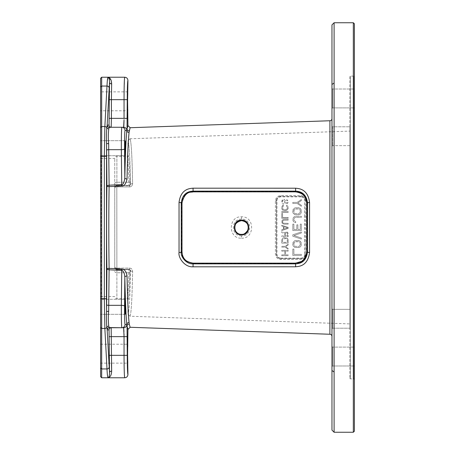 <?xml version="1.0" encoding="UTF-8"?>
<svg xmlns="http://www.w3.org/2000/svg" width="455" height="455" viewBox="0 0 455 455"><rect width="100%" height="100%" fill="white"/><g stroke="black" fill="none" stroke-linecap="round" stroke-linejoin="round"><path stroke-width="0.34" stroke-dasharray="2.27 1.71" d="M334.101 432.25L334.101 111.384M334.101 328.209L332.679 328.209L332.679 309.337L332.679 328.209L349.861 328.209L349.861 309.337L349.861 328.209L349.861 309.337L349.861 328.209L334.101 328.209L334.101 126.791L332.679 126.791L332.679 145.663L332.679 126.791L331.968 126.075L331.968 146.374L331.968 126.075L331.968 143.399L331.968 126.075L332.679 126.791L332.679 145.663L331.968 146.374L331.968 143.399L331.968 146.374L332.679 145.663L332.679 126.791L349.861 126.791L349.861 145.663L349.861 126.791L349.861 145.663L349.861 126.791L334.101 126.791M334.101 22.75L334.101 83.601M334.107 84.505L334.112 91.944M353.33 432.25L353.33 22.75M354.399 431.181L354.399 23.819M331.968 24.888L331.968 430.111M331.968 328.925L331.968 308.626L331.968 328.925L331.968 308.626L331.968 328.925L332.679 328.209L332.679 309.337L332.679 328.209L331.968 328.925M331.968 336.387L331.968 118.613M331.968 363.721L331.968 346.397L331.968 363.721M331.968 91.279L331.968 108.603L331.968 91.279M331.968 88.31L332.679 89.021L354.399 89.021L354.399 107.892L354.399 89.021L354.399 107.892L354.399 89.021L332.679 89.021L332.679 107.892L332.679 89.021L331.968 88.31L331.968 108.603L332.679 107.892L332.679 89.021L332.679 107.892L331.968 108.603M331.968 346.397L332.679 347.108L354.399 347.108L354.399 365.979L354.399 347.108L354.399 365.979L354.399 347.108L332.679 347.108L332.679 365.979L332.679 347.108L331.968 346.397L331.968 366.69L332.679 365.979L332.679 347.108L332.679 365.979L331.968 366.69M123.629 327.736A3.202 3.202 90 0 0 126.831 324.534L126.848 324.546A2.138 2.036 173.8 0 1 129.061 322.51L130.141 327.276M128.469 139.486L127.036 178.98C126.456 183.302 124.693 185.64 121.752 185.987L109.12 186.647C108.711 208.947 108.705 246.036 109.12 268.353L121.752 269.013C124.135 268.7 125.893 271.038 127.036 276.02L128.469 315.508M127.929 125.586L127.042 128.862A2.138 2.065 -172.3 0 0 129.248 130.926L129.061 132.49A2.138 2.036 -173.8 0 1 126.848 130.454C125.967 138.946 125.29 154.774 124.829 177.939C124.494 182.006 123.441 184.207 121.678 184.548L109.046 185.213L106.908 185.771C106.498 208.561 106.498 246.417 106.908 269.229L109.046 269.787L121.678 270.452C123.106 270.168 124.158 272.374 124.824 277.061C125.29 300.22 125.967 316.049 126.848 324.546L127.929 329.414M304.725 239.785L304.725 254.385L306.369 254.118C305.999 257.376 304.219 259.14 301.022 259.401L280.729 259.401C277.527 259.134 275.747 257.371 275.389 254.112L275.389 200.888C275.758 197.618 277.539 195.855 280.729 195.599L301.022 195.599C304.224 195.872 306.01 197.635 306.369 200.882L305.26 200.615L305.26 254.385C304.969 257.012 303.542 258.44 300.988 258.656L280.689 258.656A4.271 4.271 0 0 1 276.418 254.385L276.418 200.615A4.271 4.271 0 0 1 280.689 196.344L300.988 196.344A4.271 4.271 0 0 1 305.26 200.615L305.26 215.215L304.725 215.215L304.725 239.785L305.26 239.785L305.26 254.385A4.271 4.271 0 0 1 300.988 258.656L280.689 258.656C278.136 258.446 276.714 257.018 276.418 254.385L276.418 200.615C276.714 197.976 278.136 196.554 280.689 196.344L300.988 196.344C303.548 196.56 304.969 197.988 305.26 200.615L304.725 200.615L304.725 215.215M241.457 238.175C254.988 238.955 254.993 216.045 241.457 216.825C227.961 216.028 227.972 238.989 241.457 238.175L241.52 235.849C252.354 236.492 252.354 218.502 241.52 219.151C230.748 218.536 230.759 236.481 241.52 235.849L241.52 234.37M349.861 323.903L349.861 131.097L349.861 323.903L129.993 316.225C131.205 314.24 132.087 299.299 132.621 271.402C132.394 269.252 131.341 268.149 129.476 268.092L116.816 268.103L129.476 268.092C131.37 268.223 132.416 269.326 132.621 271.402C132.087 299.299 131.211 314.24 129.993 316.225L127.935 314.092C129.146 312.153 130.022 297.57 130.562 270.344L129.55 269.252L130.562 270.344C130.022 297.57 129.146 312.153 127.935 314.092L129.903 316.225L127.929 314.092L127.929 299.788C128.668 300.112 129.317 291.331 129.874 273.438C129.317 291.285 128.668 300.067 127.929 299.788L126.86 298.719C127.599 299.049 128.247 290.398 128.81 272.761L129.015 269.519L128.81 272.761C128.247 290.358 127.599 299.009 126.86 298.719L116.889 298.719L116.889 269.258A2.138 2.138 0 0 1 114.757 267.125L114.757 183.598L114.757 267.125A2.138 0.984 180 0 0 116.816 268.103A2.138 0.984 180 0 1 114.757 267.125A2.138 2.138 0 0 0 116.889 269.258L116.816 186.897L129.476 186.908C131.37 186.777 132.416 185.674 132.621 183.598C132.087 155.701 131.211 140.76 129.993 138.775C131.205 140.76 132.087 155.701 132.621 183.598C132.394 185.748 131.341 186.851 129.476 186.908L116.816 186.897A2.138 0.984 0 0 0 114.757 187.875L114.757 158.42L114.757 187.875A2.138 0.984 0 0 1 116.816 186.897L116.889 269.258L129.55 269.252L116.889 269.258L116.889 298.719C116.332 299.248 115.621 298.537 114.757 296.58L101.311 296.58L101.311 158.42L114.757 158.42C115.621 156.463 116.332 155.752 116.889 156.281L116.889 182.239L116.889 156.281L126.86 156.281C127.599 155.951 128.247 164.602 128.81 182.239L129.015 185.481L128.81 182.239C128.247 164.642 127.599 155.991 126.86 156.281L127.929 155.212C128.668 154.888 129.317 163.669 129.874 181.562C129.317 163.715 128.668 154.933 127.929 155.212L127.929 140.908C129.146 142.847 130.022 157.43 130.562 184.656L129.55 185.748L130.562 184.656C130.022 157.43 129.146 142.847 127.935 140.908L129.903 138.775L127.935 140.908L129.903 138.775L349.861 131.097M349.861 76.662L349.861 378.338L349.861 76.662A0.535 0.535 0 0 1 350.396 76.127L353.689 76.127L354.399 75.416L354.399 379.584L354.399 75.416M349.861 378.338A0.535 0.535 0 0 0 350.396 378.873L353.689 378.873L353.689 76.127L353.689 378.873L354.399 379.584M181.488 203.089L181.488 251.911C182.108 254.908 181.198 261.346 193.113 263.462L295.665 263.473C297.382 262.313 303.855 266.01 307.29 251.916L307.29 203.084C305.112 190.344 296.944 192.067 295.665 191.527L193.113 191.538C191.458 192.442 184.502 189.542 181.488 203.089L182.006 202.958M181.488 251.911L182.006 252.042M307.29 251.916L306.738 252.042M307.29 203.084L306.738 202.958M111.458 363.135L111.407 355.338L124.05 355.338L124.187 368.789M124.249 371.212L124.721 377.769M101.67 377.769L101.67 126.558L104.855 126.558L104.331 156.281L104.331 298.719L104.855 328.442L106.999 368.948C107.215 373.93 107.545 376.871 107.989 377.769C110.224 377.349 111.447 375.13 111.651 371.121A2.138 1.502 -2 0 0 109.519 372.622L109.268 355.338L111.407 355.338L111.168 327.736L122.384 327.736M109.268 355.338L109.035 329.875L107.153 329.682L109.519 373.993M106.578 150.23A2.138 0.552 -0.5 0 1 108.711 149.672L109.12 186.647A2.138 0.882 -179.1 0 1 106.908 185.771L106.555 143.535C106.322 139.054 106.407 133.753 106.8 127.633L107.249 125.125L109.035 125.125L109.519 82.378L107.153 125.318A2.138 2.116 13.9 0 0 109.285 127.434L109.615 127.263M109.382 327.736L121.843 327.736L109.285 327.566A2.138 2.116 -13.9 0 0 107.153 329.682L106.8 327.367C106.407 321.304 106.322 316.003 106.555 311.465L106.908 269.229A2.138 0.882 179.1 0 1 109.12 268.353L108.711 305.328L121.349 305.328C121.309 318.392 121.468 325.86 121.843 327.736L123.601 327.736M125.421 306.801C125.25 297.115 125.074 297.115 124.897 306.801C125.074 316.487 125.25 316.487 125.421 306.801C125.25 297.115 125.074 297.115 124.897 306.801C125.074 316.487 125.25 316.487 125.421 306.801M127.929 80.438C127.519 81.536 127.292 87.946 127.252 99.662L127.042 128.862L126.848 130.454L125.045 130.466C124.676 132.007 124.511 138.138 124.556 148.842L124.829 177.939A2.138 1.041 -178.9 0 0 127.036 178.98M125.159 155.712C125.5 156.122 125.5 140.276 125.159 140.686C124.824 140.276 124.824 156.122 125.159 155.712L100.6 155.712L100.6 140.686L100.6 155.712L100.6 148.199L100.6 155.712L125.159 155.712M100.6 344.225L127.929 344.225L127.599 353.677L127.929 363.135L100.6 363.135L100.6 344.225L100.6 363.135M129.248 324.074A2.138 2.065 172.3 0 0 127.042 326.138L127.252 355.338C127.292 367.054 127.519 373.464 127.929 374.562M100.6 91.865L100.6 101.323L100.6 91.865L127.929 91.865L127.599 101.323L127.929 110.775L100.6 110.775L100.6 101.323L100.6 110.775M127.036 276.02A2.138 1.041 178.9 0 0 124.824 277.061L124.556 306.158C124.511 316.868 124.676 322.993 125.045 324.534L126.831 324.534M121.752 269.013L121.349 305.328A3.202 0.83 -179.5 0 1 124.556 306.158M100.6 376.7L100.6 327.554L101.67 328.442L104.855 328.442A2.138 1.78 177 0 0 106.8 327.367A2.138 1.934 -13.4 0 1 108.745 326.133C108.222 320.752 108.199 315.804 108.688 311.3L108.711 305.328A2.138 0.552 0.5 0 1 106.578 304.77M100.6 327.554L100.6 78.3M121.843 127.263L109.382 127.263L121.843 127.263C121.468 129.14 121.309 136.608 121.349 149.672L108.711 149.672L108.688 143.7C108.205 139.253 108.222 134.305 108.745 128.867L109.285 127.434M107.363 80.558L104.855 126.558A2.138 1.78 -177 0 1 106.8 127.633A2.138 1.934 13.4 0 0 108.745 128.867M121.752 185.987L121.349 149.672A3.202 0.83 179.5 0 0 124.556 148.842M109.285 327.566L108.745 326.133M123.97 331.467L124.033 334.209M124.044 335.244L124.05 355.338L127.252 355.338M108.83 377.047L108.99 376.712M109.371 375.307L109.467 374.63M100.6 297.291L100.6 157.709L100.6 297.291L101.311 296.58L101.311 158.42L100.6 157.709M100.6 306.801L100.6 314.314L100.6 306.801M100.6 148.199L100.6 140.686L100.6 148.199M100.6 299.288L100.6 314.314L100.6 299.288L125.159 299.288L100.6 299.288M100.6 127.445L101.67 126.558L101.67 77.231M110.428 127.263L111.145 127.263M109.035 125.125A2.138 2.133 90 0 0 111.168 127.263L122.384 127.263M123.805 126.416L123.629 127.263A3.202 3.202 -90 0 1 126.831 130.466M124.044 119.619L124.027 121.127M111.168 127.263L111.651 83.879M124.516 78.328L124.05 99.662L127.252 99.662M111.179 80.438L107.989 77.231M109.519 81.013L109.371 79.693M109.217 78.982L107.994 77.231M129.476 186.908L129.55 185.748L129.015 185.481L116.889 185.481L116.889 182.239L116.889 185.742A2.138 2.138 180 0 0 114.757 187.875A2.138 2.138 180 0 1 116.889 185.742L116.889 185.481A2.138 2.138 0 0 0 114.757 187.619A2.138 2.138 180 0 1 116.889 185.481L129.015 185.481L116.889 185.742L129.55 185.748L129.476 186.908M132.621 183.598A2.138 1.058 178.9 0 0 130.562 184.656L130.084 184.411L130.562 184.656A2.138 1.058 -1.1 0 1 132.621 183.598M129.476 268.092L129.55 269.252L129.015 269.519L129.55 269.252L129.476 268.092M132.621 271.402A2.138 1.058 1.1 0 1 130.562 270.344L130.084 270.589A1.069 1.069 -116.6 0 0 129.015 269.519L116.889 269.519A2.138 2.138 0 0 1 114.757 267.381A2.138 2.138 180 0 0 116.889 269.519L129.015 269.519A1.069 1.069 63.4 0 1 130.084 270.589L129.874 273.438L130.084 270.589L130.562 270.344A2.138 1.058 -178.9 0 0 132.621 271.402M125.159 140.686L100.6 140.686L125.159 140.686M125.159 314.314L100.6 314.314L125.159 314.314M301.341 255.454L292.798 255.454L292.798 249.044L293.89 249.044L293.89 254.385L301.341 254.385L301.341 255.454L292.798 255.454L292.798 249.044L293.89 249.044L293.89 254.385L301.341 254.385L301.341 255.454M301.341 244.773L300.8 246.371L299.345 247.44L294.8 247.44L292.98 245.66L292.98 242.458L294.072 241.031L295.704 240.496L299.345 240.678L301.164 242.458L301.164 245.66L300.072 247.082L298.435 247.617L294.8 247.44L293.344 246.371L292.798 244.773L292.98 242.458L294.8 240.678L298.435 240.496L300.072 241.031L301.164 242.458L301.341 244.773M292.798 234.797L301.341 231.953L301.341 233.017L293.89 235.514L301.341 238.005L301.341 239.074L292.798 236.225L292.798 234.797L301.341 231.953L301.341 233.017L293.89 235.514L301.341 238.005L301.341 239.074L292.798 236.225L292.798 234.797M293.89 224.116L293.89 229.456L296.796 229.456L296.796 224.827L297.888 224.827L297.888 229.456L300.254 229.456L300.254 224.116L301.341 224.116L301.341 230.526L292.798 230.526L292.798 224.116L293.89 224.116L293.89 229.456L296.796 229.456L296.796 224.827L297.888 224.827L297.888 229.456L300.254 229.456L300.254 224.116L301.341 224.116L301.341 230.526L292.798 230.526L292.798 224.116L293.89 224.116M295.704 221.625L295.704 222.694L294.8 222.512L292.98 220.732L292.98 218.241L294.072 216.819L295.704 216.284L301.341 216.284L301.341 217.353L295.704 217.353L294.436 217.888L293.89 219.134L294.072 220.556L295.704 221.625L295.704 222.694L294.072 222.159L292.98 220.732L292.98 218.241L294.072 216.819L295.704 216.284L301.341 216.284L301.341 217.353L295.704 217.353L294.436 217.888L293.89 219.134L294.072 220.556L295.704 221.625M301.341 212.013L300.8 213.611L299.345 214.68L294.8 214.68L292.98 212.9L292.98 209.698L294.072 208.271L295.704 207.736L299.345 207.918L301.164 209.698L301.164 212.9L300.072 214.322L298.435 214.857L294.8 214.68L293.344 213.611L292.798 212.013L292.98 209.698L294.8 207.918L298.435 207.736L300.072 208.271L301.164 209.698L301.341 212.013M301.341 199.546L301.341 200.615L297.888 202.93L301.341 205.245L301.341 206.314L297.161 203.465L292.798 203.465L292.798 202.395L297.161 202.395L301.341 199.546L301.341 200.615L297.888 202.93L301.341 205.245L301.341 206.314L297.161 203.465L292.798 203.465L292.798 202.395L297.161 202.395L301.341 199.546M281.759 254.874L284.762 254.874L284.762 251.137L281.759 251.137L281.759 250.335L288.169 250.335L288.169 251.137L285.575 251.137L285.575 254.874L288.169 254.874L288.169 255.676L281.759 255.676L281.759 254.874L284.762 254.874L284.762 251.137L281.759 251.137L281.759 250.335L288.169 250.335L288.169 251.137L285.575 251.137L285.575 254.874L288.169 254.874L288.169 255.676L281.759 255.676L281.759 254.874M288.169 244.193L288.169 244.995L285.575 246.729L288.169 248.464L288.169 249.266L285.029 247.128L281.759 247.128L281.759 246.326L285.029 246.326L288.169 244.193L288.169 244.995L285.575 246.729L288.169 248.464L288.169 249.266L285.029 247.128L281.759 247.128L281.759 246.326L285.029 246.326L288.169 244.193M288.169 239.916L288.169 243.124L281.759 243.124L281.759 239.916L282.714 238.181L283.943 237.783L287.213 238.181L288.169 239.916L288.169 243.124L281.759 243.124L281.759 239.916L282.714 238.181L283.943 237.783L286.667 237.914L287.759 238.716L288.169 239.916M284.625 235.912L284.625 233.642L281.759 232.573L281.759 231.64L284.893 232.841L285.712 231.908L286.667 231.771L288.032 232.841L288.169 236.714L281.759 236.714L281.759 235.912L284.625 235.912L284.625 233.642L281.759 232.573L281.759 231.64L284.893 232.841L285.712 231.908L286.667 231.771L288.032 232.841L288.169 236.714L281.759 236.714L281.759 235.912L284.625 235.912M288.169 227.369L288.169 228.433L281.759 230.571L281.759 229.769L283.397 229.235L283.397 226.567L281.759 226.033L281.759 225.231L288.169 227.369L288.169 228.433L281.759 230.571L281.759 229.769L283.397 229.235L283.397 226.567L281.759 226.033L281.759 225.231L288.169 227.369M283.943 219.356L288.169 219.356L288.169 220.157L283.397 220.288L282.578 221.488L282.714 222.558L283.397 223.229L288.169 223.359L288.169 224.161L283.943 224.161L282.168 223.229L281.759 221.488L282.714 219.754L283.943 219.356L288.169 219.356L288.169 220.157L283.397 220.288L282.578 221.488L282.714 222.558L283.397 223.229L288.169 223.359L288.169 224.161L283.943 224.161L282.168 223.229L281.895 220.823L282.714 219.754L283.943 219.356M288.169 218.286L281.759 218.286L281.759 213.48L282.578 213.48L282.578 217.484L288.169 217.484L288.169 218.286L281.759 218.286L281.759 213.48L282.578 213.48L282.578 217.484L288.169 217.484L288.169 218.286M281.759 211.609L288.169 211.609L288.169 212.411L281.759 212.411L281.759 211.609L288.169 211.609L288.169 212.411L281.759 212.411L281.759 211.609M283.397 205.336L283.397 206.132L282.714 206.667L282.578 208.407L282.987 209.34L283.943 209.738L286.94 209.34L287.35 207.201L286.531 206.132L286.531 205.336L287.759 206.001L288.169 208.407L287.213 210.142L283.943 210.54L282.168 209.607L281.759 208.407L281.895 206.536L282.714 205.467L283.397 205.336L283.397 206.132L282.578 207.201L282.987 209.34L283.943 209.738L286.94 209.34L287.35 207.201L286.531 206.132L286.531 205.336L287.213 205.467L288.032 206.536L288.032 209.072L286.667 210.409L283.943 210.54L282.714 210.142L281.895 209.072L281.759 207.201L282.168 206.001L283.397 205.336M286.667 200.524L286.667 199.728L287.077 199.859L288.169 201.463L288.032 202.663L287.213 203.732L285.575 203.732L285.029 203.197L284.489 200.792L283.806 200.126L282.987 200.393L282.578 201.326L282.714 202.93L283.533 203.465L283.533 204.267L282.305 203.732L281.759 201.326L282.714 199.591L283.943 199.324L285.029 200.126L285.848 202.93L286.94 202.93L287.35 202.128L286.667 199.728L287.623 200.257L288.169 201.463L288.032 202.663L287.213 203.732L285.575 203.732L284.762 202.663L284.489 200.792L283.397 200.126L282.714 200.792L282.578 202.395L283.533 203.465L283.533 204.267L282.305 203.732L281.895 203.061L281.759 201.326L282.168 200.126L283.26 199.324L284.489 199.591L285.302 200.661L285.575 202.532L286.258 203.061L286.94 202.93L287.35 202.128L287.213 200.928L286.667 200.524M300.254 244.773L300.072 242.634L299.162 241.742L295.704 241.565L294.072 242.634L293.89 244.773L294.982 246.371L299.162 246.371L300.254 244.773L300.072 242.634L299.162 241.742L294.982 241.742L293.89 243.345L294.072 245.484L294.982 246.371L299.162 246.371L300.254 244.773M300.254 212.013L300.072 209.874L299.162 208.981L295.704 208.805L294.072 209.874L293.89 212.013L294.982 213.611L299.162 213.611L300.254 212.013L300.072 209.874L299.162 208.981L294.982 208.981L293.89 210.585L294.072 212.724L294.982 213.611L299.162 213.611L300.254 212.013M287.35 242.322L287.35 239.916L286.94 238.983L285.985 238.585L282.987 238.983L282.578 239.916L282.578 242.322L287.35 242.322L287.213 239.387L285.985 238.585L282.987 238.983L282.578 239.916L282.578 242.322L287.35 242.322M285.439 233.375L285.439 235.912L287.486 235.912L287.35 232.977L286.667 232.573L285.575 232.977L285.439 235.912L287.486 235.912L287.35 232.977L286.258 232.573L285.439 233.375M287.623 227.898L283.943 226.698L283.943 229.104L287.623 227.898L283.943 226.698L283.943 229.104L287.623 227.898M275.389 200.888L276.418 200.615L276.418 254.385L275.389 254.112M304.725 254.385A3.737 3.737 0 0 1 300.988 258.121L280.689 258.121L280.689 258.656C279.524 258.633 278.363 258.036 277.214 256.87L276.43 254.681M305.26 254.385A4.271 4.271 0 0 1 300.988 258.656L301.022 259.401M280.689 258.121A3.737 3.737 0 0 1 276.953 254.385L276.953 200.615A3.737 3.737 0 0 1 280.689 196.879L300.988 196.879L300.988 196.344C305.055 196.975 305.402 200.155 305.248 200.28M334.101 372.008L331.968 370.501M334.101 82.992L331.968 84.499M329.903 334.254L329.903 120.746M306.369 254.118L306.369 200.882M241.457 216.825L241.52 220.63M350.396 378.873L350.396 76.127L350.396 378.873M193.113 191.538L193.096 191.862M193.113 263.462L193.096 263.144M295.665 263.473L295.648 263.144M295.665 191.527L295.648 191.856M108.688 143.7L106.555 143.535L106.464 156.281L106.555 311.465L108.688 311.3M109.035 329.875A2.138 2.133 -90 0 1 111.168 327.736M109.268 336.643L127.252 336.643M100.6 298.719L106.464 298.719M100.6 156.281L106.464 156.281M100.6 368.055L101.67 368.948M106.999 368.948A2.138 1.78 177 0 0 109.137 367.162M121.843 327.736A3.202 3.202 90 0 0 125.045 324.534M100.6 86.945L101.67 86.052L106.999 86.052A2.138 1.78 -177 0 1 109.137 87.838M109.268 99.662L124.05 99.662L124.05 118.357L127.252 118.357M109.268 118.357L124.05 118.357M114.757 183.598A2.138 1.359 0 0 1 116.889 182.239L128.81 182.239L116.889 182.239A2.138 1.359 180 0 0 114.757 183.598M114.757 271.402A2.138 1.359 0 0 0 116.889 272.761L128.81 272.761L116.889 272.761A2.138 1.359 180 0 1 114.757 271.402M129.874 273.438A1.069 0.677 1.6 0 0 128.81 272.761A1.069 0.677 -178.4 0 1 129.874 273.438M130.084 184.411A1.069 1.069 116.6 0 1 129.015 185.481A1.069 1.069 -63.4 0 0 130.084 184.411L129.874 181.562A1.069 0.677 178.4 0 1 128.81 182.239A1.069 0.677 -1.6 0 0 129.874 181.562L130.084 184.411M300.988 196.879A3.737 3.737 0 0 1 304.725 200.615M276.953 254.385L276.418 254.385M276.953 200.615L276.418 200.615M280.689 196.879L280.729 195.599M301.022 195.599L300.988 196.344M280.729 259.401L280.689 258.656L300.988 258.656L300.988 258.121M354.399 365.979L332.679 365.979L354.399 365.979M354.399 107.892L332.679 107.892L354.399 107.892M118.357 127.263L123.629 127.263M349.861 309.337L332.679 309.337L331.968 308.626L332.679 309.337L349.861 309.337M349.861 145.663L332.679 145.663L349.861 145.663"/><path stroke-width="0.68" d="M334.101 328.209L334.112 91.944L334.101 432.25L353.33 432.25L354.399 431.181L354.399 23.819L353.33 22.75L353.33 432.25M334.101 126.791L334.101 111.384M334.101 83.601L334.107 84.505M334.101 432.25L331.968 430.111L331.968 24.888L334.101 22.75L353.33 22.75M334.101 22.75L334.101 82.992L331.968 84.499M334.112 91.944L334.101 82.992M130.141 327.276L129.248 324.074A2.138 2.065 -7.7 0 0 127.042 326.138L127.929 329.414L130.141 327.276L329.903 334.254A2.138 2.138 0 0 1 331.968 336.387L331.968 118.613A2.138 2.138 0 0 1 329.903 120.746L130.141 127.724L129.209 131.205M331.968 108.603L331.968 88.31M331.968 366.69L331.968 346.397M128.469 315.508L129.061 322.51C128.173 314.195 127.502 298.702 127.036 276.02C126.456 271.698 124.693 269.36 121.752 269.013L109.12 268.353C108.711 246.053 108.705 208.97 109.12 186.647L121.752 185.987C124.135 186.3 125.893 183.962 127.036 178.98C127.502 156.304 128.173 140.805 129.061 132.49L128.469 139.486M129.089 132.16L130.141 127.724L127.929 125.586L127.042 128.862L127.252 99.662C127.292 87.946 127.519 81.536 127.929 80.438L127.599 101.323L127.929 125.586M241.52 220.63C250.375 220.22 250.432 234.746 241.52 234.37C232.67 234.786 232.63 220.237 241.52 220.63M241.542 220.146C251.075 219.702 251.126 235.269 241.542 234.854C232.016 235.32 231.976 219.708 241.542 220.146L241.525 220.641C246.974 221.636 249.09 224.787 247.884 230.094C245.569 233.409 243.448 234.831 241.525 234.359C234.928 234.871 229.883 223.377 241.525 220.641M295.648 191.856L193.096 191.862C191.515 192.732 184.901 189.928 182.006 202.93L182.006 252.07C182.597 254.948 181.733 261.113 193.096 263.144L295.648 263.144C297.28 262.029 303.439 265.595 306.738 252.07L306.738 202.93C304.64 190.702 296.865 192.38 295.648 191.856L193.091 191.856L193.096 191.134L295.648 191.134C298.082 191.384 306.056 191.481 307.517 202.953L307.517 252.047C305.834 263.951 297.809 263.53 295.648 263.866L193.096 263.866C186.004 264.344 180.436 256.228 181.238 252.053L181.238 202.953C182.739 191.384 190.776 191.39 193.096 191.134L193.028 188.182L295.579 188.211C298.474 188.495 307.921 188.711 309.571 202.498A2.138 0.506 -179.9 0 0 307.517 202.947L306.738 202.93C306.693 196.731 302.996 193.034 295.648 191.856L295.579 188.211M193.096 191.862C187.437 191.583 183.74 195.28 182.006 202.947L182.006 252.053C182.54 258.679 186.237 262.37 193.096 263.138L193.028 266.818C184.628 267.409 178.047 257.53 179.037 252.525A2.138 0.529 0.1 0 0 181.238 252.053L182.006 252.07M182.006 202.93L181.238 202.953A2.138 0.529 -0.1 0 0 179.037 202.475C180.732 188.546 190.275 188.467 193.028 188.182M193.096 263.144L295.648 263.144L295.648 263.866L295.579 266.789L193.028 266.818M295.648 263.144L301.608 261.403C305.914 257.428 305.572 258.525 306.738 252.059L307.517 252.047A2.138 0.506 179.9 0 0 309.571 252.502C307.665 266.812 298.15 266.408 295.579 266.789M129.248 324.074L129.061 322.51A2.138 2.036 -6.2 0 0 126.848 324.546C125.967 316.054 125.29 300.226 124.829 277.061C124.494 272.994 123.441 270.793 121.678 270.452L109.046 269.787L106.908 269.229C106.498 246.439 106.498 208.583 106.908 185.771L109.046 185.213L121.678 184.548C123.106 184.832 124.158 182.626 124.824 177.939C125.29 154.78 125.967 138.951 126.848 130.454L127.042 128.862A2.138 2.065 7.7 0 0 129.248 130.926M127.929 329.414L127.599 353.677L127.929 374.562C127.519 373.464 127.292 367.054 127.252 355.338L127.042 326.138L126.848 324.546L125.045 324.534C124.676 322.993 124.511 316.862 124.556 306.158L124.829 277.061A2.138 1.041 -1.1 0 1 127.036 276.02M125.159 299.288C125.5 298.878 125.5 314.724 125.159 314.314C124.824 314.724 124.824 298.878 125.159 299.288M122.384 127.263L123.629 127.263A3.202 3.202 90 0 1 126.831 130.466L126.848 130.454A2.138 2.036 6.2 0 0 129.061 132.49M125.421 148.199C125.25 157.885 125.074 157.885 124.897 148.199C125.074 138.513 125.25 138.513 125.421 148.199C125.25 157.885 125.074 157.885 124.897 148.199C125.074 138.513 125.25 138.513 125.421 148.199M127.929 374.562C127.741 376.512 126.672 377.582 124.721 377.769C124.312 376.439 124.09 368.959 124.05 355.338L124.05 336.643L123.629 327.736A3.202 3.202 -90 0 0 126.831 324.534M106.578 304.77A2.138 0.552 -179.5 0 0 108.711 305.328L109.12 268.353A2.138 0.882 -0.9 0 0 106.908 269.229L106.555 311.465C106.322 315.946 106.407 321.247 106.8 327.367L107.249 329.875L109.035 329.875L109.519 372.622L107.153 329.682A2.138 2.116 166.1 0 1 109.285 327.566L121.843 327.736C121.468 325.86 121.309 318.392 121.349 305.328L121.752 269.013M111.145 127.263L109.285 127.434A2.138 2.116 -166.1 0 1 107.153 125.318L109.519 82.378L109.035 125.125L107.249 125.125L106.8 127.633C106.407 133.696 106.322 138.997 106.555 143.535L106.908 185.771A2.138 0.882 0.9 0 0 109.12 186.647L108.711 149.672L121.349 149.672C121.309 136.608 121.468 129.14 121.843 127.263L123.629 127.263L121.843 127.263A3.202 3.202 -90 0 1 125.045 130.466L126.831 130.466M109.035 329.875A2.138 2.133 90 0 1 111.168 327.736L111.651 371.121C111.498 375.068 110.275 377.286 107.989 377.769L108 377.769M101.67 377.769L100.6 376.7L100.6 78.3L101.67 77.231L101.67 377.769L107.989 377.769C109.012 377.405 109.524 375.693 109.519 372.622A2.138 1.502 178 0 1 111.651 371.121M124.187 368.789L124.249 371.212M111.634 370.666L111.458 363.135M127.036 178.98A2.138 1.041 1.1 0 1 124.824 177.939L124.556 148.842C124.511 138.132 124.676 132.007 125.045 130.466A3.202 3.202 90 0 0 121.843 127.263L109.382 127.263A2.138 2.133 90 0 1 107.261 125.352M121.752 185.987L121.349 149.672A3.202 0.83 -0.5 0 0 124.556 148.842M100.6 327.554L101.67 328.442L104.855 328.442L104.331 298.719L104.331 156.281L104.855 126.558A2.138 1.78 3 0 1 106.8 127.633A2.138 1.934 -166.6 0 0 108.745 128.867C108.222 134.248 108.199 139.196 108.688 143.7L108.711 149.672A2.138 0.552 179.5 0 0 106.578 150.23M124.556 306.158A3.202 0.83 0.5 0 0 121.349 305.328L108.711 305.328L108.688 311.3C108.205 315.747 108.222 320.695 108.745 326.133L109.285 327.566M124.721 377.769L107.989 377.769C107.545 376.876 107.221 373.936 106.999 368.948L104.855 328.442A2.138 1.78 -3 0 0 106.8 327.367A2.138 1.934 166.6 0 1 108.745 326.133M122.384 327.736L123.629 327.736L123.97 331.467M123.601 327.736L121.843 327.736A3.202 3.202 -90 0 0 125.045 324.534M124.033 334.209L124.044 335.244M108.176 377.735L108.83 377.047M108.99 376.712L109.371 375.307M109.467 374.63L109.519 373.993M109.615 127.263L110.428 127.263M109.268 118.357L111.407 118.357L111.168 127.263L123.629 127.263L124.044 119.619M124.027 121.127L123.805 126.416M109.524 82.463A2.138 1.502 2 0 0 111.651 83.879L111.407 99.662L124.05 99.662C124.09 86.04 124.312 78.561 124.721 77.231L124.516 78.328M111.651 83.868L111.179 80.438M100.6 127.445L101.67 126.558L104.855 126.558L106.999 86.052C107.215 81.07 107.545 78.129 107.989 77.231L107.989 77.231C110.224 77.651 111.447 79.87 111.651 83.879A2.138 1.502 -178 0 1 109.519 82.378L109.519 81.013M107.994 77.231L107.989 77.231C108.99 77.543 109.501 79.255 109.519 82.378M109.285 127.434L108.745 128.867M127.929 80.438C127.741 78.487 126.672 77.418 124.721 77.231L107.989 77.231L107.363 80.558M109.371 79.693L109.217 78.982M107.989 77.231L101.67 77.231M111.168 327.736L118.357 327.736M334.101 372.008L331.968 370.501M329.903 334.254L329.903 120.746M241.542 234.854L241.525 234.359M179.037 252.525L179.037 202.475M309.571 202.498L309.571 252.502M109.268 336.643L127.252 336.643M109.268 355.338L127.252 355.338M108.688 311.3L106.555 311.465L106.464 298.719L106.555 143.535L108.688 143.7M107.261 329.647A2.138 2.133 -90 0 1 109.376 327.736L121.843 327.736M100.6 156.281L106.464 156.281M100.6 298.719L106.464 298.719M107.249 329.875A2.138 2.133 90 0 1 109.382 327.736M100.6 368.055L101.67 368.948L106.999 368.948A2.138 1.78 -3 0 0 109.137 367.162M101.67 368.948L106.999 368.948M109.268 99.662L111.407 99.662L111.407 118.357L124.05 118.357L124.05 99.662L127.252 99.662M100.6 86.945L101.67 86.052L106.999 86.052A2.138 1.78 3 0 1 109.137 87.838M107.249 125.125A2.138 2.133 -90 0 0 109.376 127.263M109.035 125.125A2.138 2.133 -90 0 0 111.168 127.263M124.05 118.357L127.252 118.357M306.738 252.059L306.738 202.941"/></g></svg>
